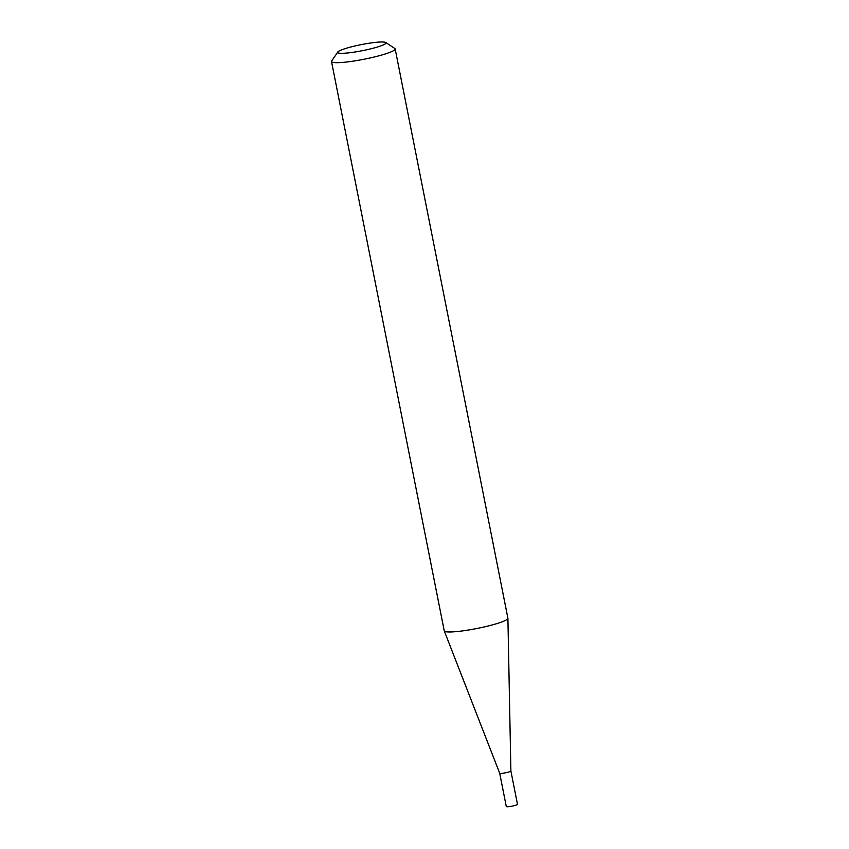 <?xml version="1.0" encoding="UTF-8"?>
<svg xmlns="http://www.w3.org/2000/svg" width="849" height="849" viewBox="0 0 849 849"><rect width="100%" height="100%" fill="white"/><g stroke="black" fill="none" stroke-linecap="round" stroke-linejoin="round"><path stroke-width="1.27" d="M506.8 772.505A5.71 0.711 168.8 0 1 499.69 773.227A5.71 0.711 168.8 0 1 499.69 773.206L506.291 806.55A5.71 0.711 168.8 0 0 513.401 805.85A5.71 0.711 168.8 0 0 517.487 804.332L510.886 770.998A5.71 0.711 168.8 0 1 510.886 771.009A5.71 0.711 168.8 0 1 506.8 772.505M385.764 42.514L394.817 48.478A32.442 4.065 168.8 0 1 395.167 48.924L507.893 618.21A32.442 4.065 168.8 0 1 507.904 618.305A32.442 4.065 168.8 0 1 484.694 626.827A32.442 4.065 168.8 0 1 444.26 630.903A32.442 4.065 168.8 0 1 444.239 630.818L331.513 61.531A32.442 4.065 168.8 0 1 331.672 60.979L337.775 52.022A24.653 3.088 -11.2 0 0 368.402 49.401A24.653 3.088 -11.2 0 0 385.764 42.514A24.653 3.088 -11.2 0 0 355.285 45.899A24.653 3.088 -11.2 0 0 337.775 52.022M395.167 48.924A32.442 4.065 168.8 0 1 371.968 57.541A32.442 4.065 168.8 0 1 331.513 61.531M499.69 773.227L444.26 630.903M510.886 771.009L507.904 618.305"/></g></svg>
